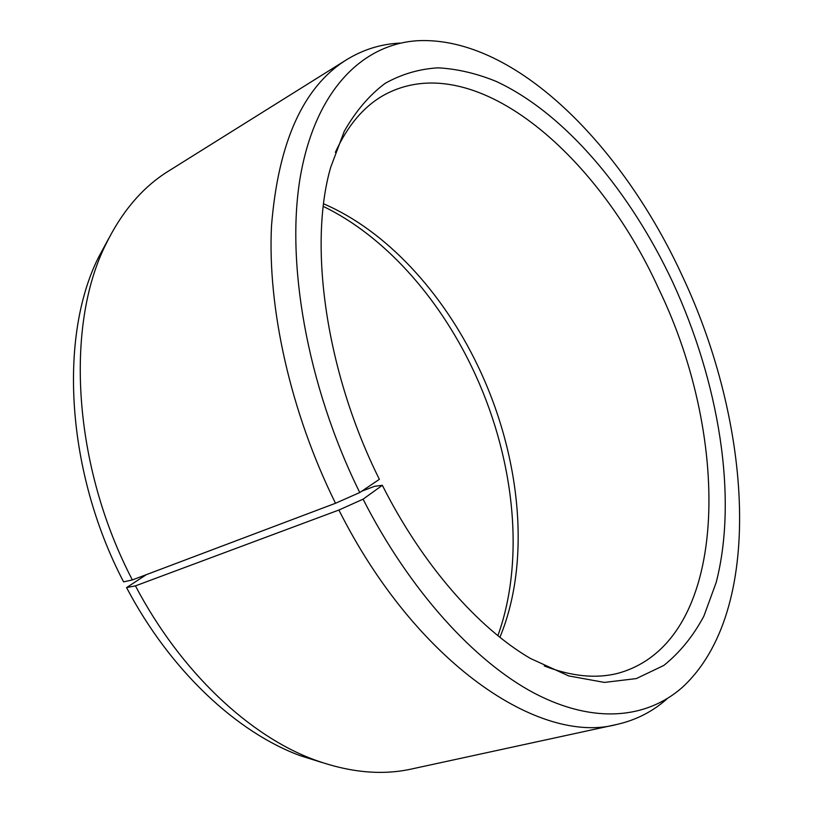 <?xml version="1.0" encoding="UTF-8"?>
<svg xmlns="http://www.w3.org/2000/svg" width="813" height="813" viewBox="0 0 813 813"><rect width="100%" height="100%" fill="white"/><g stroke="black" fill="none" stroke-linecap="round" stroke-linejoin="round"><path stroke-width="1.22" d="M335.352 152.336C347.385 126.076 363.096 107.275 382.476 95.924C472.119 44.837 597.24 153.098 658.662 288.757C732.015 439.711 730.704 642.992 617.382 673.449C595.583 678.855 571.214 676.345 544.253 665.949M361.805 491.154L374.651 486.286L382.354 485.31L363.076 499.182L338.899 510.025L135.446 585.868L126.574 587.596L146.401 574.628M323.594 203.809C386.368 230.709 442.546 292.426 477.495 365.179C520.31 453.705 531.875 560.208 499.914 637.29M323.279 206.4C384.132 235.861 437.75 296.308 471.733 366.937C513.684 453.715 526.224 557.281 497.881 635.654M382.354 485.31C422.364 564.811 478.196 628.093 530.493 658.489L568.744 675.938L604.384 682.412L636.335 678.581L663.835 665.43C679.861 652.544 693.215 636.101 703.885 616.112L716.172 582.494C738.194 497.282 718.834 381.927 672.676 282.111C630.258 191.665 565.289 113.515 496.276 81.442C476.611 73.424 457.221 68.892 438.116 67.835C419.356 68.932 401.703 74.105 385.149 83.353C369.458 95.04 355.84 111.005 344.275 131.259L330.698 167.285C308.229 244.987 325.698 371.663 379.376 479.335L359.753 492.536L335.505 503.267L132.356 579.933L123.586 581.874C65.985 471.52 58.8 337.263 98.149 258.077L108.729 238.453M132.356 579.933C72.672 465.453 65.07 326.359 105.436 245.14C121.655 211.746 142.671 187.061 168.484 171.106L346.511 59.766C363.106 49.593 380.911 44.034 399.925 43.089M335.505 503.267C290.526 412.303 267.365 308.157 271.512 225.75C278.29 142.041 303.279 86.706 346.511 59.766M359.753 492.536C306.511 384.681 285.16 259.855 300.81 174.002C316.664 87.987 364.214 43.414 418.786 40.65C516.235 36.859 622.921 146.736 682.198 275.709C751.873 423.004 765.399 611.589 681.965 687.686C646.65 718.54 594.11 724.474 534.232 693.154C474.507 661.508 409.65 590.634 363.076 499.182M666.751 699.099C652.483 711.7 635.857 720.145 616.864 724.444C540.066 745.409 416.083 663.642 338.899 510.025M616.864 724.444L411.673 768.976C382.049 775.572 349.773 772.574 314.844 759.972C249.906 736.314 180.74 672.127 135.446 585.868M321.877 762.462L300.597 755.795C237.284 732.757 170.293 670.755 126.574 587.596M98.149 258.077L105.436 245.14M300.597 755.795L314.844 759.972"/></g></svg>
